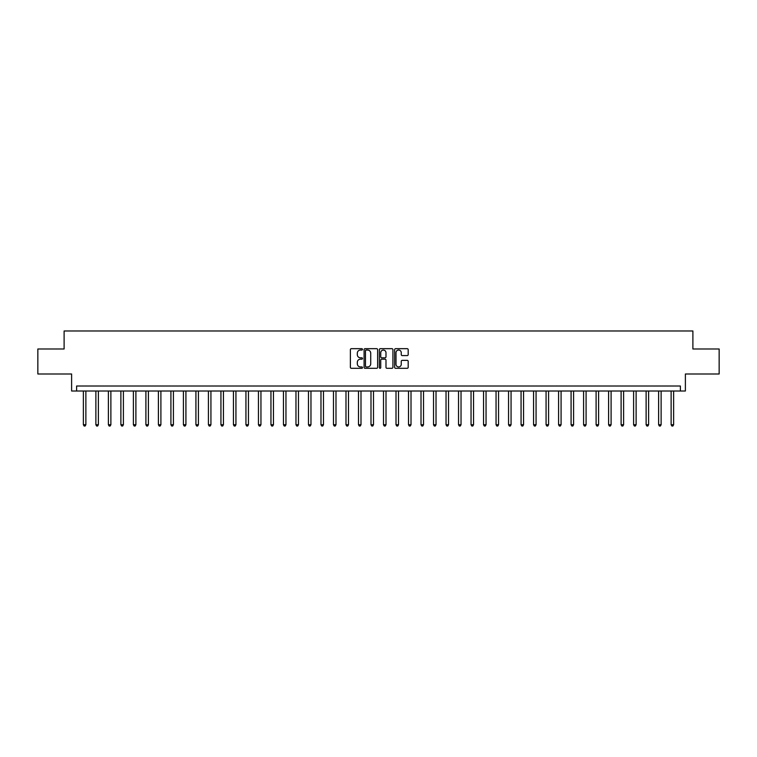 <?xml version="1.0" encoding="UTF-8"?>
<svg xmlns="http://www.w3.org/2000/svg" width="757" height="757" viewBox="0 0 757 757"><rect width="100%" height="100%" fill="white"/><g stroke="black" fill="none" stroke-linecap="round" stroke-linejoin="round"><path stroke-width="1.14" d="M362.489 349.356A0.691 0.691 0 0 0 361.808 348.674L351.371 348.674A0.984 0.984 0 0 0 350.387 349.649L350.387 367.325A0.984 0.984 0 0 0 351.371 368.309L361.808 368.309A0.691 0.691 0 0 0 362.489 367.628A0.691 0.691 0 0 0 361.808 366.937L360.455 366.937A3.142 3.142 0 0 1 357.313 363.795L357.313 362.319A3.142 3.142 0 0 1 360.455 359.178L361.808 359.178A0.691 0.691 0 0 0 362.489 358.487A0.691 0.691 0 0 0 361.808 357.806L360.455 357.806A3.142 3.142 0 0 1 357.313 354.664L357.313 353.188A3.142 3.142 0 0 1 360.455 350.046L361.808 350.046A0.691 0.691 0 0 0 362.489 349.356M407.2 355.591A0.984 0.984 0 0 0 408.184 354.617L408.184 349.649A0.984 0.984 0 0 0 407.2 348.674L395.608 348.674A0.984 0.984 0 0 0 394.634 349.649L394.634 367.325A0.984 0.984 0 0 0 395.608 368.309L407.2 368.309A0.984 0.984 0 0 0 408.184 367.325L408.184 361.335A0.984 0.984 0 0 0 407.2 360.36L402.241 360.36A0.984 0.984 0 0 0 401.257 361.335L401.257 364.306A2.631 2.631 0 0 1 398.627 366.937A2.631 2.631 0 0 1 396.006 364.306L396.006 352.677A2.631 2.631 0 0 1 398.627 350.046A2.631 2.631 0 0 1 401.257 352.677L401.257 354.617A0.984 0.984 0 0 0 402.241 355.591L407.2 355.591M680.382 391.009L685.388 391.009L685.388 373.996L719.15 373.996L719.15 348.986L692.892 348.986L692.892 330.979L64.108 330.979L64.108 348.986L37.85 348.986L37.85 373.996L71.612 373.996L71.612 391.009L680.382 391.009L680.382 386.004L76.618 386.004L76.618 391.009M377.639 349.649A0.984 0.984 0 0 0 376.655 348.674L365.073 348.674A0.984 0.984 0 0 0 364.089 349.649L364.089 367.325A0.984 0.984 0 0 0 365.073 368.309L376.655 368.309A0.984 0.984 0 0 0 377.639 367.325L377.639 349.649M380.345 348.674L391.927 348.674A0.984 0.984 0 0 1 392.911 349.649L392.911 367.325A0.984 0.984 0 0 1 391.927 368.309L386.969 368.309A0.984 0.984 0 0 1 385.985 367.325L385.985 360.162A0.984 0.984 0 0 0 385.01 359.178L381.717 359.178A0.984 0.984 0 0 0 380.733 360.162L380.733 367.628A0.691 0.691 0 0 1 380.042 368.309A0.691 0.691 0 0 1 379.361 367.628L379.361 349.649A0.984 0.984 0 0 1 380.345 348.674M366.151 350.046A0.691 0.691 0 0 0 365.461 350.737L365.461 366.246A0.691 0.691 0 0 0 366.151 366.937L367.571 366.937A3.142 3.142 0 0 0 370.722 363.795L370.722 353.188A3.142 3.142 0 0 0 367.571 350.046L366.151 350.046M385.985 352.724A2.631 2.631 0 0 0 383.364 350.094A2.631 2.631 0 0 0 380.733 352.724L380.733 356.821A0.984 0.984 0 0 0 381.717 357.806L385.01 357.806A0.984 0.984 0 0 0 385.985 356.821L385.985 352.724M83.374 391.009L83.374 424.724L85.872 424.724L85.872 391.009M85.872 424.724L85.125 426.021L84.122 426.021L83.374 424.724M95.874 391.009L95.874 424.724L98.372 424.724L98.372 391.009M98.372 424.724L97.625 426.021L96.622 426.021L95.874 424.724M108.383 391.009L108.383 424.724L110.882 424.724L110.882 391.009M110.882 424.724L110.134 426.021L109.131 426.021L108.383 424.724M120.883 391.009L120.883 424.724L123.391 424.724L123.391 391.009M123.391 424.724L122.634 426.021L121.64 426.021L120.883 424.724M133.393 391.009L133.393 424.724L135.891 424.724L135.891 391.009M135.891 424.724L135.143 426.021L134.14 426.021L133.393 424.724M145.902 391.009L145.902 424.724L148.4 424.724L148.4 391.009M148.4 424.724L147.653 426.021L146.65 426.021L145.902 424.724M158.402 391.009L158.402 424.724L160.9 424.724L160.9 391.009M160.9 424.724L160.153 426.021L159.15 426.021L158.402 424.724M170.912 391.009L170.912 424.724L173.41 424.724L173.41 391.009M173.41 424.724L172.662 426.021L171.659 426.021L170.912 424.724M183.412 391.009L183.412 424.724L185.919 424.724L185.919 391.009M185.919 424.724L185.162 426.021L184.169 426.021L183.412 424.724M195.921 391.009L195.921 424.724L198.419 424.724L198.419 391.009M198.419 424.724L197.672 426.021L196.669 426.021L195.921 424.724M208.421 391.009L208.421 424.724L210.929 424.724L210.929 391.009M210.929 424.724L210.172 426.021L209.178 426.021L208.421 424.724M220.93 391.009L220.93 424.724L223.429 424.724L223.429 391.009M223.429 424.724L222.681 426.021L221.678 426.021L220.93 424.724M233.44 391.009L233.44 424.724L235.938 424.724L235.938 391.009M235.938 424.724L235.19 426.021L234.187 426.021L233.44 424.724M245.94 391.009L245.94 424.724L248.447 424.724L248.447 391.009M248.447 424.724L247.69 426.021L246.687 426.021L245.94 424.724M258.449 391.009L258.449 424.724L260.947 424.724L260.947 391.009M260.947 424.724L260.2 426.021L259.197 426.021L258.449 424.724M270.949 391.009L270.949 424.724L273.457 424.724L273.457 391.009M273.457 424.724L272.7 426.021L271.706 426.021L270.949 424.724M283.459 391.009L283.459 424.724L285.957 424.724L285.957 391.009M285.957 424.724L285.209 426.021L284.206 426.021L283.459 424.724M295.968 391.009L295.968 424.724L298.466 424.724L298.466 391.009M298.466 424.724L297.719 426.021L296.716 426.021L295.968 424.724M308.468 391.009L308.468 424.724L310.966 424.724L310.966 391.009M310.966 424.724L310.219 426.021L309.216 426.021L308.468 424.724M320.977 391.009L320.977 424.724L323.476 424.724L323.476 391.009M323.476 424.724L322.728 426.021L321.725 426.021L320.977 424.724M333.477 391.009L333.477 424.724L335.985 424.724L335.985 391.009M335.985 424.724L335.228 426.021L334.234 426.021L333.477 424.724M345.987 391.009L345.987 424.724L348.485 424.724L348.485 391.009M348.485 424.724L347.737 426.021L346.734 426.021L345.987 424.724M358.487 391.009L358.487 424.724L360.994 424.724L360.994 391.009M360.994 424.724L360.237 426.021L359.244 426.021L358.487 424.724M370.996 391.009L370.996 424.724L373.494 424.724L373.494 391.009M373.494 424.724L372.747 426.021L371.744 426.021L370.996 424.724M383.506 391.009L383.506 424.724L386.004 424.724L386.004 391.009M386.004 424.724L385.256 426.021L384.253 426.021L383.506 424.724M396.006 391.009L396.006 424.724L398.513 424.724L398.513 391.009M398.513 424.724L397.756 426.021L396.763 426.021L396.006 424.724M408.515 391.009L408.515 424.724L411.013 424.724L411.013 391.009M411.013 424.724L410.266 426.021L409.263 426.021L408.515 424.724M421.015 391.009L421.015 424.724L423.523 424.724L423.523 391.009M423.523 424.724L422.766 426.021L421.772 426.021L421.015 424.724M433.524 391.009L433.524 424.724L436.023 424.724L436.023 391.009M436.023 424.724L435.275 426.021L434.272 426.021L433.524 424.724M446.034 391.009L446.034 424.724L448.532 424.724L448.532 391.009M448.532 424.724L447.784 426.021L446.781 426.021L446.034 424.724M458.534 391.009L458.534 424.724L461.032 424.724L461.032 391.009M461.032 424.724L460.284 426.021L459.281 426.021L458.534 424.724M471.043 391.009L471.043 424.724L473.541 424.724L473.541 391.009M473.541 424.724L472.794 426.021L471.791 426.021L471.043 424.724M483.543 391.009L483.543 424.724L486.051 424.724L486.051 391.009M486.051 424.724L485.294 426.021L484.3 426.021L483.543 424.724M496.053 391.009L496.053 424.724L498.551 424.724L498.551 391.009M498.551 424.724L497.803 426.021L496.8 426.021L496.053 424.724M508.553 391.009L508.553 424.724L511.06 424.724L511.06 391.009M511.06 424.724L510.313 426.021L509.31 426.021L508.553 424.724M521.062 391.009L521.062 424.724L523.56 424.724L523.56 391.009M523.56 424.724L522.813 426.021L521.81 426.021L521.062 424.724M533.571 391.009L533.571 424.724L536.07 424.724L536.07 391.009M536.07 424.724L535.322 426.021L534.319 426.021L533.571 424.724M546.071 391.009L546.071 424.724L548.579 424.724L548.579 391.009M548.579 424.724L547.822 426.021L546.828 426.021L546.071 424.724M558.581 391.009L558.581 424.724L561.079 424.724L561.079 391.009M561.079 424.724L560.331 426.021L559.328 426.021L558.581 424.724M571.081 391.009L571.081 424.724L573.588 424.724L573.588 391.009M573.588 424.724L572.831 426.021L571.838 426.021L571.081 424.724M583.59 391.009L583.59 424.724L586.088 424.724L586.088 391.009M586.088 424.724L585.341 426.021L584.338 426.021L583.59 424.724M596.1 391.009L596.1 424.724L598.598 424.724L598.598 391.009M598.598 424.724L597.85 426.021L596.847 426.021L596.1 424.724M608.6 391.009L608.6 424.724L611.098 424.724L611.098 391.009M611.098 424.724L610.35 426.021L609.347 426.021L608.6 424.724M621.109 391.009L621.109 424.724L623.607 424.724L623.607 391.009M623.607 424.724L622.86 426.021L621.857 426.021L621.109 424.724M633.609 391.009L633.609 424.724L636.117 424.724L636.117 391.009M636.117 424.724L635.36 426.021L634.366 426.021L633.609 424.724M646.118 391.009L646.118 424.724L648.617 424.724L648.617 391.009M648.617 424.724L647.869 426.021L646.866 426.021L646.118 424.724M658.628 391.009L658.628 424.724L661.126 424.724L661.126 391.009M661.126 424.724L660.378 426.021L659.375 426.021L658.628 424.724M671.128 391.009L671.128 424.724L673.626 424.724L673.626 391.009M673.626 424.724L672.878 426.021L671.875 426.021L671.128 424.724"/></g></svg>
